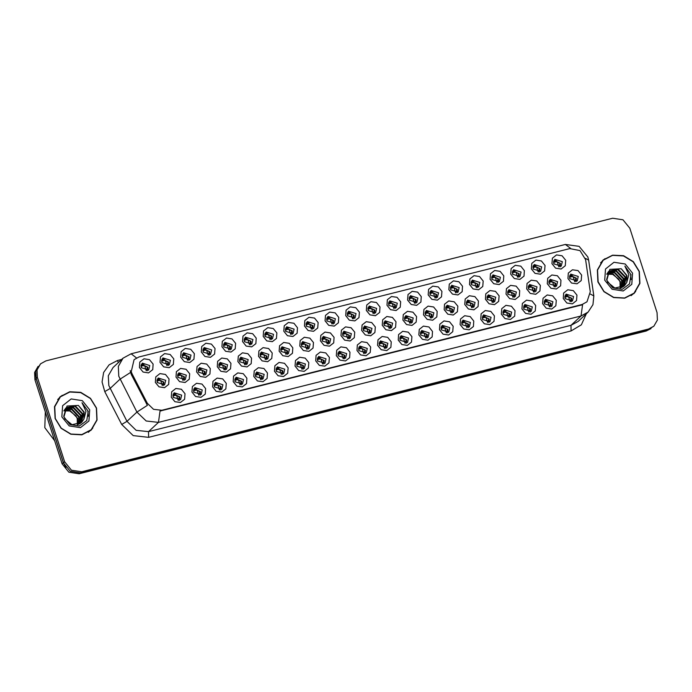 <?xml version="1.0" encoding="UTF-8"?>
<svg xmlns="http://www.w3.org/2000/svg" width="692" height="692" viewBox="0 0 692 692"><rect width="100%" height="100%" fill="white"/><g stroke="black" fill="none" stroke-linecap="round" stroke-linejoin="round"><path stroke-width="1.04" d="M391.274 341.831L390.876 347.315L386.707 350.593L381.205 349.754L377.59 345.273L377.988 339.798L382.157 336.52L387.658 337.359L391.274 341.831M379.363 345.377L386.837 347.73L387.909 343.223L380.427 340.871L379.363 345.377M411.896 336.641L411.506 342.125L407.337 345.403L401.836 344.555L398.22 340.083L398.618 334.599L402.787 331.321L408.289 332.169L411.896 336.641M399.985 340.187L407.467 342.54L408.54 338.033L401.057 335.681L399.985 340.187M432.526 331.451L432.128 336.926L427.959 340.213L422.457 339.365L418.85 334.893L419.24 329.409L423.418 326.131L428.919 326.979L432.526 331.451M420.615 334.989L428.097 337.35L429.161 332.843L421.679 330.482L420.615 334.989M494.408 315.872L494.01 321.356L489.841 324.635L484.339 323.787L480.732 319.315L481.13 313.831L485.3 310.552L490.801 311.4L494.408 315.872M482.497 319.41L489.979 321.771L491.043 317.265L483.57 314.903L482.497 319.41M515.038 310.673L514.64 316.157L510.471 319.436L504.97 318.597L501.363 314.125L501.752 308.641L505.921 305.362L511.423 306.201L515.038 310.673M503.127 314.22L510.609 316.573L511.673 312.066L504.191 309.713L503.127 314.22M535.66 305.483L535.271 310.967L531.101 314.246L525.6 313.398L521.984 308.926L522.382 303.442L526.551 300.164L532.053 301.011L535.66 305.483M523.749 309.03L531.231 311.383L532.304 306.876L524.821 304.523L523.749 309.03M556.29 300.293L555.892 305.777L551.723 309.056L546.222 308.208L542.614 303.736L543.012 298.252L547.182 294.974L552.683 295.821L556.29 300.293M544.379 303.831L551.861 306.193L552.925 301.686L545.452 299.325L544.379 303.831M453.156 326.252L452.758 331.736L448.589 335.014L443.088 334.175L439.472 329.695L439.87 324.219L444.039 320.941L449.541 321.78L453.156 326.252M441.245 329.799L448.727 332.151L449.791 327.645L442.309 325.292L441.245 329.799M473.778 321.062L473.389 326.546L469.219 329.825L463.718 328.977L460.102 324.505L460.5 319.021L464.669 315.742L470.171 316.59L473.778 321.062M461.867 324.609L469.349 326.961L470.422 322.455L462.939 320.102L461.867 324.609M370.644 347.029L370.246 352.505L366.077 355.792L360.575 354.944L356.968 350.472L357.357 344.988L361.527 341.71L367.037 342.557L370.644 347.029M358.733 350.567L366.215 352.929L367.279 348.422L359.797 346.061L358.733 350.567M350.014 352.219L349.624 357.703L345.446 360.982L339.945 360.134L336.338 355.662L336.736 350.178L340.905 346.9L346.407 347.747L350.014 352.219M338.103 355.766L345.585 358.119L346.657 353.612L339.175 351.259L338.103 355.766M329.392 357.409L328.994 362.893L324.825 366.172L319.323 365.333L315.708 360.852L316.106 355.377L320.275 352.098L325.776 352.937L329.392 357.409M317.481 360.956L324.955 363.309L326.027 358.802L318.545 356.449L317.481 360.956M308.762 362.608L308.364 368.083L304.195 371.362L298.693 370.523L295.086 366.051L295.475 360.567L299.645 357.288L305.146 358.136L308.762 362.608M296.851 366.146L304.333 368.507L305.397 364.001L297.915 361.639L296.851 366.146M288.132 367.798L287.734 373.282L283.564 376.56L278.063 375.713L274.456 371.241L274.854 365.757L279.023 362.478L284.524 363.326L288.132 367.798M276.22 371.344L283.703 373.697L284.767 369.191L277.293 366.838L276.22 371.344M267.501 372.988L267.112 378.472L262.943 381.75L257.441 380.911L253.826 376.431L254.223 370.955L258.393 367.677L263.894 368.516L267.501 372.988M255.599 376.534L263.072 378.887L264.145 374.381L256.663 372.028L255.599 376.534M246.88 378.187L246.482 383.662L242.312 386.94L236.811 386.101L233.204 381.629L233.593 376.145L237.763 372.867L243.264 373.715L246.88 378.187M234.969 381.724L242.451 384.086L243.515 379.571L236.033 377.218L234.969 381.724M226.249 383.377L225.852 388.861L221.682 392.139L216.181 391.291L212.574 386.819L212.972 381.335L217.141 378.057L222.642 378.905L226.249 383.377M214.338 386.923L221.821 389.276L222.885 384.769L215.411 382.417L214.338 386.923M205.619 388.567L205.23 394.051L201.061 397.329L195.559 396.481L191.944 392.009L192.341 386.534L196.511 383.256L202.012 384.095L205.619 388.567M193.708 392.113L201.19 394.466L202.263 389.959L194.781 387.607L193.708 392.113M184.998 393.765L184.6 399.241L180.43 402.519L174.929 401.68L171.313 397.208L171.711 391.724L175.88 388.446L181.382 389.293L184.998 393.765M173.087 397.303L180.569 399.665L181.633 395.149L174.15 392.797L173.087 397.303M576.92 295.103L576.523 300.579L572.353 303.857L566.852 303.018L563.245 298.546L563.634 293.062L567.803 289.784L573.305 290.623L576.92 295.103M565.009 298.641L572.492 300.994L573.556 296.487L566.073 294.135L565.009 298.641M375.332 327.013L374.934 332.489L370.765 335.767L365.264 334.928L361.656 330.456L362.046 324.972L366.215 321.693L371.716 322.533L375.332 327.013M363.421 330.551L370.903 332.904L371.967 328.397L364.485 326.044L363.421 330.551M395.954 321.815L395.565 327.299L391.395 330.577L385.894 329.729L382.278 325.257L382.676 319.782L386.845 316.495L392.347 317.343L395.954 321.815M384.043 325.361L391.525 327.714L392.598 323.207L385.115 320.854L384.043 325.361M416.584 316.625L416.186 322.109L412.017 325.387L406.515 324.539L402.908 320.067L403.306 314.583L407.476 311.305L412.977 312.153L416.584 316.625M404.673 320.162L412.155 322.524L413.219 318.017L405.746 315.656L404.673 320.162M437.214 311.435L436.816 316.91L432.647 320.188L427.146 319.349L423.539 314.877L423.928 309.393L428.097 306.115L433.599 306.954L437.214 311.435M425.303 314.972L432.785 317.325L433.849 312.819L426.367 310.466L425.303 314.972M499.096 295.856L498.698 301.331L494.529 304.61L489.028 303.771L485.421 299.299L485.81 293.815L489.979 290.536L495.481 291.375L499.096 295.856M487.185 299.394L494.668 301.747L495.732 297.24L488.249 294.887L487.185 299.394M478.466 301.046L478.068 306.53L473.899 309.808L468.397 308.961L464.79 304.489L465.188 299.005L469.358 295.726L474.859 296.574L478.466 301.046M466.555 304.592L474.037 306.945L475.101 302.439L467.628 300.077L466.555 304.592M560.978 280.277L560.581 285.753L556.411 289.031L550.91 288.192L547.303 283.72L547.692 278.236L551.87 274.958L557.371 275.797L560.978 280.277M549.067 283.815L556.55 286.177L557.614 281.661L550.131 279.308L549.067 283.815M540.348 285.467L539.959 290.951L535.79 294.23L530.28 293.382L526.673 288.91L527.07 283.426L531.24 280.148L536.741 280.995L540.348 285.467M528.437 289.014L535.919 291.367L536.992 286.86L529.51 284.498L528.437 289.014M519.727 290.657L519.329 296.141L515.159 299.42L509.658 298.572L506.042 294.1L506.44 288.625L510.609 285.346L516.111 286.185L519.727 290.657M507.816 294.204L515.289 296.557L516.362 292.05L508.879 289.697L507.816 294.204M457.844 306.236L457.447 311.72L453.277 314.998L447.776 314.151L444.16 309.679L444.558 304.203L448.727 300.916L454.229 301.764L457.844 306.236M445.933 309.782L453.407 312.135L454.48 307.629L446.997 305.276L445.933 309.782M354.702 332.203L354.304 337.687L350.135 340.966L344.633 340.118L341.026 335.646L341.424 330.162L345.593 326.883L351.095 327.731L354.702 332.203M342.791 335.741L350.273 338.103L351.337 333.596L343.863 331.234L342.791 335.741M334.072 337.393L333.682 342.877L329.513 346.156L324.012 345.308L320.396 340.836L320.794 335.352L324.963 332.073L330.465 332.921L334.072 337.393M322.161 340.94L329.643 343.293L330.715 338.786L323.233 336.433L322.161 340.94M313.45 342.583L313.052 348.067L308.883 351.346L303.381 350.507L299.766 346.035L300.164 340.55L304.333 337.272L309.834 338.111L313.45 342.583M301.539 346.13L309.021 348.483L310.085 343.976L302.603 341.623L301.539 346.13M292.82 347.782L292.422 353.266L288.253 356.544L282.751 355.697L279.144 351.225L279.533 345.74L283.711 342.462L289.213 343.31L292.82 347.782M280.909 351.32L288.391 353.681L289.455 349.175L281.973 346.813L280.909 351.32M272.19 352.972L271.8 358.456L267.631 361.734L262.121 360.887L258.514 356.415L258.912 350.93L263.081 347.652L268.582 348.5L272.19 352.972M260.278 356.518L267.761 358.871L268.833 354.365L261.351 352.012L260.278 356.518M251.568 358.162L251.17 363.646L247.001 366.924L241.499 366.085L237.884 361.613L238.282 356.129L242.451 352.851L247.952 353.69L251.568 358.162M239.657 361.708L247.13 364.061L248.203 359.555L240.721 357.202L239.657 361.708M230.938 363.361L230.54 368.836L226.37 372.123L220.869 371.275L217.262 366.803L217.651 361.319L221.821 358.041L227.331 358.888L230.938 363.361M219.027 366.898L226.509 369.26L227.573 364.753L220.091 362.392L219.027 366.898M210.307 368.551L209.918 374.035L205.74 377.313L200.239 376.465L196.632 371.993L197.03 366.509L201.199 363.231L206.7 364.078L210.307 368.551M198.396 372.097L205.879 374.45L206.951 369.943L199.469 367.59L198.396 372.097M189.686 373.741L189.288 379.225L185.119 382.503L179.617 381.664L176.002 377.183L176.399 371.708L180.569 368.429L186.07 369.268L189.686 373.741M177.775 377.287L185.248 379.64L186.321 375.133L178.839 372.78L177.775 377.287M169.056 378.939L168.658 384.415L164.488 387.702L158.987 386.854L155.38 382.382L155.769 376.898L159.939 373.619L165.44 374.467L169.056 378.939M157.145 382.477L164.627 384.838L165.691 380.332L158.209 377.97L157.145 382.477M581.609 275.079L581.211 280.563L577.042 283.841L571.54 282.993L567.924 278.521L568.322 273.046L572.492 269.768L577.993 270.607L581.609 275.079M569.698 278.625L577.18 280.978L578.244 276.471L570.762 274.118L569.698 278.625M545.037 265.451L544.639 270.927L540.469 274.205L534.968 273.366L531.361 268.894L531.759 263.41L535.928 260.131L541.429 260.979L545.037 265.451M533.125 268.989L540.608 271.351L541.672 266.844L534.198 264.482L533.125 268.989M524.406 270.641L524.017 276.125L519.848 279.404L514.346 278.556L510.731 274.084L511.128 268.6L515.298 265.321L520.799 266.169L524.406 270.641M512.495 274.188L519.977 276.541L521.05 272.034L513.568 269.681L512.495 274.188M503.785 275.831L503.387 281.315L499.217 284.594L493.716 283.755L490.1 279.274L490.498 273.798L494.668 270.52L500.169 271.359L503.785 275.831M491.874 279.378L499.356 281.731L500.42 277.224L492.938 274.871L491.874 279.378M483.154 281.03L482.757 286.505L478.587 289.784L473.086 288.945L469.479 284.473L469.877 278.988L474.046 275.71L479.547 276.558L483.154 281.03M471.243 284.568L478.726 286.929L479.79 282.414L472.307 280.061L471.243 284.568M462.524 286.22L462.135 291.704L457.966 294.982L452.464 294.135L448.849 289.663L449.246 284.178L453.416 280.9L458.917 281.748L462.524 286.22M450.613 289.766L458.095 292.119L459.168 287.613L451.686 285.26L450.613 289.766M441.903 291.41L441.505 296.894L437.335 300.172L431.834 299.325L428.218 294.853L428.616 289.377L432.785 286.099L438.287 286.938L441.903 291.41M429.992 294.956L437.465 297.309L438.538 292.803L431.055 290.45L429.992 294.956M421.272 296.608L420.874 302.084L416.705 305.362L411.204 304.523L407.597 300.051L407.986 294.567L412.164 291.289L417.665 292.136L421.272 296.608M409.361 300.146L416.843 302.508L417.907 297.993L410.425 295.64L409.361 300.146M400.642 301.798L400.253 307.283L396.075 310.561L390.573 309.713L386.966 305.241L387.364 299.757L391.534 296.479L397.035 297.326L400.642 301.798M388.731 305.345L396.213 307.698L397.286 303.191L389.804 300.83L388.731 305.345M380.02 306.988L379.623 312.473L375.453 315.751L369.952 314.903L366.336 310.431L366.734 304.956L370.903 301.677L376.405 302.516L380.02 306.988M368.109 310.535L375.583 312.888L376.656 308.381L369.173 306.028L368.109 310.535M359.39 312.187L358.992 317.663L354.823 320.941L349.322 320.102L345.715 315.63L346.104 310.146L350.273 306.867L355.774 307.706L359.39 312.187M347.479 315.725L354.961 318.086L356.025 313.571L348.543 311.218L347.479 315.725M338.76 317.377L338.362 322.861L334.193 326.14L328.691 325.292L325.084 320.82L325.482 315.336L329.651 312.057L335.153 312.905L338.76 317.377M326.849 320.924L334.331 323.276L335.395 318.77L327.922 316.408L326.849 320.924M318.138 322.567L317.74 328.051L313.571 331.33L308.07 330.482L304.454 326.01L304.852 320.534L309.021 317.256L314.523 318.095L318.138 322.567M306.227 326.114L313.701 328.466L314.773 323.96L307.291 321.607L306.227 326.114M297.508 327.766L297.11 333.241L292.941 336.52L287.44 335.681L283.832 331.208L284.222 325.724L288.391 322.446L293.892 323.285L297.508 327.766M285.597 331.304L293.079 333.656L294.143 329.15L286.661 326.797L285.597 331.304M276.878 332.956L276.48 338.44L272.311 341.718L266.809 340.871L263.202 336.398L263.6 330.914L267.769 327.636L273.271 328.484L276.878 332.956M264.967 336.502L272.449 338.855L273.513 334.348L266.039 331.987L264.967 336.502M256.248 338.146L255.858 343.63L251.689 346.908L246.188 346.061L242.572 341.588L242.97 336.113L247.139 332.826L252.641 333.674L256.248 338.146M244.337 341.692L251.819 344.045L252.891 339.538L245.409 337.186L244.337 341.692M235.626 343.344L235.228 348.82L231.059 352.098L225.557 351.259L221.95 346.787L222.34 341.303L226.509 338.025L232.01 338.864L235.626 343.344M223.715 346.882L231.197 349.235L232.261 344.728L224.779 342.376L223.715 346.882M214.996 348.534L214.598 354.019L210.429 357.297L204.927 356.449L201.32 351.977L201.718 346.493L205.887 343.215L211.389 344.062L214.996 348.534M203.085 352.072L210.567 354.434L211.631 349.927L204.157 347.566L203.085 352.072M194.365 353.724L193.976 359.209L189.807 362.487L184.306 361.639L180.69 357.167L181.088 351.692L185.257 348.405L190.758 349.252L194.365 353.724M182.454 357.271L189.937 359.624L191.009 355.117L183.527 352.764L182.454 357.271M173.744 358.923L173.346 364.399L169.177 367.677L163.675 366.838L160.06 362.366L160.458 356.882L164.627 353.603L170.128 354.442L173.744 358.923M161.833 362.461L169.315 364.814L170.379 360.307L162.897 357.954L161.833 362.461M153.114 364.113L152.716 369.597L148.546 372.876L143.045 372.028L139.438 367.556L139.827 362.072L144.005 358.793L149.507 359.641L153.114 364.113M141.203 367.651L148.685 370.012L149.749 365.506L142.267 363.144L141.203 367.651M565.667 260.253L565.269 265.737L561.1 269.015L555.598 268.176L551.991 263.695L552.38 258.22L556.55 254.941L562.051 255.78L565.667 260.253M553.756 263.799L561.238 266.152L562.302 261.645L554.82 259.292L553.756 263.799M379.64 341.891L386.05 344.962L385.764 348.448M400.27 336.701L406.671 339.772L406.394 343.258M420.892 331.503L427.301 334.582L427.025 338.068M482.774 315.924L489.183 319.003L488.907 322.489M503.404 310.734L509.814 313.805L509.537 317.291M524.034 305.544L530.444 308.615L530.159 312.101M544.656 300.345L551.066 303.425L550.789 306.911M441.522 326.313L447.932 329.383L447.655 332.869M462.152 321.123L468.553 324.193L468.276 327.679M359.01 347.081L365.419 350.161L365.142 353.647M338.379 352.28L344.789 355.351L344.512 358.837M317.758 357.47L324.167 360.541L323.882 364.027M297.127 362.66L303.537 365.739L303.26 369.225M276.497 367.859L282.907 370.929L282.63 374.415M255.876 373.049L262.285 376.119L262 379.605M235.245 378.239L241.655 381.318L241.378 384.804M214.615 383.437L221.025 386.508L220.748 389.994M193.994 388.627L200.395 391.698L200.118 395.184M173.363 393.817L179.773 396.897L179.496 400.383M565.286 295.155L571.696 298.226L571.419 301.712M363.698 327.065L370.108 330.136L369.831 333.622M384.328 321.875L390.738 324.946L390.452 328.432M404.95 316.685L411.359 319.756L411.083 323.242M425.58 311.487L431.99 314.557L431.713 318.043M487.462 295.908L493.872 298.987L493.595 302.465M466.832 301.107L473.242 304.177L472.965 307.663M549.344 280.329L555.754 283.409L555.477 286.895M528.723 285.528L535.124 288.599L534.847 292.085M508.092 290.718L514.502 293.789L514.217 297.275M446.21 306.297L452.62 309.367L452.334 312.853M343.068 332.255L349.477 335.335L349.2 338.82M322.446 337.454L328.847 340.525L328.57 344.01M301.816 342.644L308.225 345.715L307.949 349.2M281.186 347.834L287.595 350.913L287.318 354.399M260.564 353.032L266.965 356.103L266.688 359.589M239.934 358.222L246.343 361.293L246.058 364.779M219.303 363.412L225.713 366.492L225.436 369.978M198.673 368.611L205.083 371.682L204.806 375.168M178.052 373.801L184.461 376.872L184.176 380.358M157.421 378.991L163.831 382.07L163.554 385.556M569.974 275.139L576.384 278.21L576.099 281.696M533.402 265.503L539.812 268.582L539.535 272.068M512.781 270.702L519.182 273.772L518.905 277.258M492.15 275.892L498.56 278.962L498.283 282.448M471.52 281.082L477.93 284.161L477.653 287.647M450.899 286.28L457.3 289.351L457.023 292.837M430.268 291.47L436.678 294.541L436.392 298.027M409.638 296.66L416.048 299.74L415.771 303.226M389.016 301.859L395.417 304.93L395.141 308.416M368.386 307.049L374.796 310.12L374.51 313.606M347.756 312.239L354.166 315.318L353.889 318.804M327.126 317.438L333.535 320.508L333.259 323.994M306.504 322.628L312.914 325.698L312.628 329.184M285.874 327.818L292.284 330.897L292.007 334.374M265.244 333.016L271.653 336.087L271.376 339.573M244.622 338.206L251.032 341.277L250.746 344.763M223.992 343.396L230.401 346.467L230.125 349.953M203.362 348.595L209.771 351.666L209.494 355.152M182.74 353.785L189.141 356.856L188.864 360.342M162.11 358.975L168.519 362.046L168.243 365.532M141.479 364.165L147.889 367.244L147.612 370.73M554.033 260.313L560.442 263.384L560.165 266.87M132.077 373.827L131.238 371.812L134.118 359.641L138.936 357.02L569.784 248.566L579.991 250.582L585.648 259.647L590.319 291.764L586.946 301.833L582.128 304.445L161.833 410.252L153.52 409.335L147.301 403.298L132.077 373.827L131.35 374.502L130.157 370.609M55.066 418.522L61.078 428.287L70.844 434.23L81.872 434.835L91.353 429.948L97.079 420.009L96.525 408.09L90.522 398.324L80.756 392.39L69.728 391.784L60.247 396.663L54.521 406.611L55.066 418.522M90.808 430.433L92.823 428.045M597.897 281.878L603.908 291.635L613.674 297.577L624.703 298.183L634.183 293.296L639.91 283.357L639.356 271.437L633.353 261.68L623.587 255.737L612.558 255.132L603.078 260.01L597.352 269.958L597.897 281.878M633.638 293.78L635.654 291.393M40.569 363.793L35.837 371.059L36.174 378.429L63.456 462.905L70.221 471.287L80.54 472.87L647.305 330.196L653.862 326.174L657.4 320.024L657.063 312.646L629.781 228.178L623.008 219.796L612.697 218.214L45.931 360.887L40.569 363.793L37.031 369.943L37.368 377.313L64.65 461.78L71.423 470.171L81.734 471.754L648.499 329.072L653.862 326.174M590.44 294.117L593.805 295.882L592.975 304.688L588.139 312.118L580.995 315.993L582.569 304.722L160.06 411.083L158.485 422.354L146.168 421.004L136.955 412.051L147.431 405.356L131.35 374.502M605.076 258.67L602.559 260.521M62.245 395.322L59.728 397.173M38.025 366.397L34.6 372.512L34.963 379.796L62.098 463.822L68.871 472.203L79.182 473.786L646.12 331.07L651.016 328.579M35.5 373.421L36.157 378.671L63.301 462.706L65.878 467.472M553.661 261.247L553.626 262.631L554.681 262.043L554.794 260.529L557.371 260.209M557.207 261.775L558.851 266.878L559.975 263.505L557.207 261.775L554.681 262.043M554.794 260.529L553.73 261.204M569.602 276.073L569.568 277.449L570.623 276.869L570.736 275.347L573.313 275.035M573.149 276.601L574.793 281.705L575.917 278.331L573.149 276.601L570.623 276.869M570.736 275.347L569.672 276.03M564.88 297.474L565.935 296.885L566.047 295.372L564.983 296.055L564.88 297.474M568.461 296.617L570.113 301.721L571.229 298.347L568.461 296.617L565.935 296.885M568.634 295.06L566.047 295.372M60.412 396.836L54.746 406.68L55.282 418.47L61.233 428.132L70.895 434.014L81.812 434.611L91.188 429.775L96.854 419.94L96.318 408.142L90.367 398.48L80.704 392.606L69.788 392.001L60.412 396.836L57.704 399.561M45.369 412.034L44.85 427.63L54.616 440.648M64.806 409.5L71.925 409.015L79.251 416.671L78.646 424.308M64.65 409.759L71.501 409.413L78.836 417.068L78.352 424.421M65.481 408.531L73.611 407.441L80.947 415.096L79.736 423.781M65.299 408.756L73.188 407.83L80.523 415.494L79.468 423.919M63.776 416.255L66.268 407.683L75.298 405.858L82.633 413.522L80.722 423.141M66.06 407.882L74.883 406.256L82.21 413.911L80.48 423.314M78.369 405.443L67.003 406.031L63.949 416.93L69.944 424.525L79.355 425.978L86.725 420.554L88.204 411.273L82.045 402.727L86.024 411.333L83.94 419.075L84.13 412.121L78.369 405.443L83.896 412.337L81.396 422.596M83.94 419.075L81.613 422.405L72.046 424.724L64.581 418.617M64.244 410.59L70.238 410.59L77.565 418.253L77.443 424.715M77.305 424.75L77.219 418.582L75.947 415.918L69.814 410.987L64.131 410.892M63.863 410.892L65.852 408.072M61.865 416.818L69.217 425.935L80.436 427.656L88.931 420.97L89.735 409.802L82.374 400.685L71.164 398.964L62.669 405.642L61.865 416.818M88.291 432.284L91.188 429.775M82.045 402.727L87.789 410.711L88.299 416.264M603.242 260.183L597.577 270.027L598.113 281.817L604.064 291.479L613.726 297.361L624.642 297.958L634.019 293.123L639.685 283.288L639.149 271.489L633.197 261.827L623.535 255.953L612.619 255.348L603.242 260.183L600.535 262.908M607.637 272.847L614.755 272.363L622.082 280.018L621.477 287.656M607.481 273.106L614.332 272.76L621.667 280.416L621.182 287.768M608.311 271.878L616.442 270.788L623.777 278.443L622.566 287.128M608.13 272.103L616.018 271.178L623.354 278.841L622.298 287.267M606.607 279.603L609.098 271.03L618.129 269.205L625.464 276.869L623.553 286.488M608.891 271.229L617.714 269.603L625.04 277.258L623.31 286.661M621.2 268.79L609.834 269.378L606.78 280.277L612.775 287.872L622.186 289.325L629.556 283.902L631.035 274.62L624.876 266.074L628.855 274.681L626.77 282.423L626.961 275.468L621.2 268.79L626.727 275.684L624.227 285.943M626.77 282.423L624.443 285.753L614.877 288.08L607.412 281.964M607.074 273.937L613.069 273.937L620.395 281.601L620.274 288.062M620.136 288.097L620.049 281.929L618.778 279.265L612.645 274.335L606.962 274.24M606.694 274.24L608.683 271.42M604.696 280.165L612.048 289.282L623.267 291.003L631.761 284.317L632.566 273.15L625.205 264.033L613.994 262.311L605.5 268.989L604.696 280.165M631.121 295.631L634.019 293.123M624.876 266.074L630.62 274.058L631.13 279.611M533.039 266.446L533.004 267.821L534.06 267.233L534.172 265.719L536.75 265.408M536.577 266.965L538.229 272.077L539.345 268.704L536.577 266.965L534.06 267.233M534.172 265.719L533.108 266.403M512.409 271.636L512.374 273.011L513.429 272.423L513.542 270.909L516.12 270.598M515.947 272.164L517.599 277.267L518.715 273.894L515.947 272.164L513.429 272.423M513.542 270.909L512.478 271.593M491.778 276.826L491.744 278.21L492.799 277.622L492.912 276.108L495.489 275.788M495.325 277.354L496.968 282.457L498.093 279.084L495.325 277.354L492.799 277.622M492.912 276.108L491.848 276.783M471.157 282.025L471.114 283.4L472.178 282.812L472.29 281.298L474.859 280.987M474.695 282.544L476.347 287.656L477.463 284.282L474.695 282.544L472.178 282.812M472.29 281.298L471.226 281.981M544.258 302.663L545.313 302.075L545.426 300.562L544.362 301.245L544.258 302.663M547.83 301.816L549.483 306.919L550.598 303.537L547.83 301.816L545.313 302.075M548.003 300.25L545.426 300.562M523.628 307.853L524.683 307.265L524.796 305.752L523.732 306.435L523.628 307.853M527.209 307.006L528.852 312.109L529.968 308.727L527.209 307.006L524.683 307.265M527.373 305.44L524.796 305.752M502.998 313.052L504.053 312.464L504.165 310.95L503.101 311.634L502.998 313.052M506.579 312.196L508.222 317.299L509.347 313.926L506.579 312.196L504.053 312.464M506.743 310.63L504.165 310.95M482.376 318.242L483.431 317.654L483.544 316.14L482.48 316.824L482.376 318.242M485.948 317.394L487.601 322.498L488.716 319.116L485.948 317.394L483.431 317.654M486.121 315.829L483.544 316.14M548.981 281.272L548.938 282.647L550.002 282.059L550.105 280.545L552.683 280.225M552.519 281.791L554.171 286.903L555.287 283.53L552.519 281.791L550.002 282.059M550.105 280.545L549.041 281.229M528.351 286.462L528.316 287.837L529.371 287.249L529.484 285.735L532.062 285.424M531.889 286.99L533.541 292.093L534.657 288.72L531.889 286.99L529.371 287.249M529.484 285.735L528.42 286.419M507.72 291.652L507.686 293.027L508.741 292.439L508.854 290.925L511.431 290.614M511.267 292.18L512.91 297.283L514.035 293.91L511.267 292.18L508.741 292.439M508.854 290.925L507.79 291.609M487.09 296.851L487.056 298.226L488.111 297.638L488.223 296.124L490.801 295.804M490.637 297.37L492.289 302.473L493.405 299.108L490.637 297.37L488.111 297.638M488.223 296.124L487.159 296.807M450.527 287.215L450.492 288.59L451.547 288.002L451.66 286.488L454.237 286.177M454.064 287.742L455.717 292.846L456.832 289.472L454.064 287.742L451.547 288.002M451.66 286.488L450.596 287.171M429.896 292.405L429.862 293.78L430.917 293.2L431.029 291.687L433.607 291.367M433.443 292.932L435.086 298.036L436.211 294.662L433.443 292.932L430.917 293.2M431.029 291.687L429.966 292.361M409.275 297.603L409.232 298.979L410.295 298.39L410.399 296.877L412.977 296.565M412.813 298.122L414.465 303.234L415.581 299.861L412.813 298.122L410.295 298.39M410.399 296.877L409.335 297.56M388.644 302.793L388.61 304.169L389.665 303.58L389.778 302.067L392.355 301.755M392.182 303.321L393.834 308.424L394.95 305.051L392.182 303.321L389.665 303.58M389.778 302.067L388.714 302.75M466.469 302.041L466.434 303.416L467.489 302.828L467.602 301.314L470.179 301.003M470.006 302.568L471.659 307.672L472.774 304.298L470.006 302.568L467.489 302.828M467.602 301.314L466.538 301.997M445.838 307.231L445.804 308.606L446.859 308.018L446.971 306.504L449.549 306.193M449.385 307.758L451.028 312.862L452.144 309.488L449.385 307.758L446.859 308.018M446.971 306.504L445.907 307.187M425.208 312.429L425.173 313.805L426.229 313.216L426.341 311.703L428.919 311.383M428.755 312.948L430.407 318.052L431.523 314.678L428.755 312.948L426.229 313.216M426.341 311.703L425.277 312.386M404.586 317.619L404.552 318.995L405.607 318.406L405.72 316.893L408.297 316.581M408.124 318.147L409.776 323.25L410.892 319.877L408.124 318.147L405.607 318.406M405.72 316.893L404.656 317.576M461.746 323.432L462.801 322.844L462.913 321.33L461.849 322.014L461.746 323.432M465.318 322.584L466.97 327.688L468.086 324.306L465.318 322.584L462.801 322.844M465.491 321.019L462.913 321.33M441.15 327.255L441.115 328.631L442.171 328.043L442.283 326.529L441.219 327.212M444.697 327.774L446.34 332.878L447.456 329.504L444.697 327.774L442.171 328.043M444.861 326.209L442.283 326.529M420.485 333.821L421.549 333.233L421.653 331.719L420.589 332.402L420.485 333.821M424.066 332.973L425.718 338.077L426.834 334.694L424.066 332.973L421.549 333.233M424.239 331.407L421.653 331.719M368.014 307.983L367.98 309.359L369.035 308.779L369.147 307.257L371.725 306.945M371.561 308.511L373.204 313.614L374.329 310.241L371.561 308.511L369.035 308.779M369.147 307.257L368.083 307.94M347.384 313.182L347.349 314.557L348.405 313.969L348.517 312.455L351.095 312.144M350.93 313.701L352.583 318.813L353.698 315.44L350.93 313.701L348.405 313.969M348.517 312.455L347.453 313.139M326.762 318.372L326.728 319.747L327.783 319.159L327.896 317.645L330.473 317.334M330.3 318.9L331.952 324.003L333.068 320.63L330.3 318.9L327.783 319.159M327.896 317.645L326.832 318.329M306.132 323.562L306.098 324.937L307.153 324.349L307.265 322.835L309.843 322.524M309.679 324.09L311.322 329.193L312.438 325.82L309.679 324.09L307.153 324.349M307.265 322.835L306.201 323.519M285.502 328.761L285.467 330.136L286.523 329.548L286.635 328.034L289.213 327.714M289.048 329.28L290.692 334.383L291.816 331.018L289.048 329.28L286.523 329.548M286.635 328.034L285.571 328.717M264.88 333.951L264.846 335.326L265.901 334.738L266.013 333.224L268.591 332.913M268.418 334.478L270.07 339.582L271.186 336.208L268.418 334.478L265.901 334.738M266.013 333.224L264.95 333.907M383.956 322.809L383.922 324.185L384.977 323.596L385.089 322.083L387.667 321.771M387.494 323.337L389.146 328.44L390.262 325.067L387.494 323.337L384.977 323.596M385.089 322.083L384.025 322.766M363.326 328.008L363.291 329.383L364.347 328.795L364.459 327.281L367.037 326.961M366.872 328.527L368.516 333.63L369.64 330.257L366.872 328.527L364.347 328.795M364.459 327.281L363.395 327.965M342.704 333.198L342.661 334.573L343.725 333.985L343.837 332.471L346.415 332.16M346.242 333.726L347.894 338.829L349.01 335.456L346.242 333.726L343.725 333.985M343.837 332.471L342.774 333.155M322.074 338.388L322.04 339.763L323.095 339.175L323.207 337.661L325.785 337.35M325.612 338.916L327.264 344.019L328.38 340.646L325.612 338.916L323.095 339.175M323.207 337.661L322.143 338.345M301.444 343.587L301.409 344.962L302.465 344.374L302.577 342.86L305.155 342.54M304.99 344.106L306.634 349.209L307.758 345.836L304.99 344.106L302.465 344.374M302.577 342.86L301.513 343.535M280.822 348.777L280.779 350.152L281.843 349.564L281.947 348.05L284.524 347.739M284.36 349.304L286.012 354.408L287.128 351.034L284.36 349.304L281.843 349.564M281.947 348.05L280.891 348.733M399.864 339.011L400.919 338.423L401.031 336.909L399.967 337.592L399.864 339.011M403.436 338.163L405.088 343.267L406.204 339.884L403.436 338.163L400.919 338.423M403.609 336.597L401.031 336.909M379.233 344.209L380.289 343.621L380.401 342.108L379.337 342.791L379.233 344.209M382.814 343.353L384.458 348.457L385.574 345.083L382.814 343.353L380.289 343.621M382.979 341.787L380.401 342.108M358.603 349.399L359.667 348.811L359.771 347.298L358.707 347.981L358.603 349.399M362.184 348.543L363.836 353.655L364.952 350.273L362.184 348.543L359.667 348.811M362.357 346.986L359.771 347.298M337.981 354.589L339.037 354.001L339.149 352.488L338.085 353.171L337.981 354.589M341.554 353.742L343.206 358.845L344.322 355.463L341.554 353.742L339.037 354.001M341.727 352.176L339.149 352.488M317.351 359.788L318.406 359.2L318.519 357.686L317.455 358.37L317.351 359.788M320.932 358.932L322.576 364.035L323.692 360.662L320.932 358.932L318.406 359.2M321.097 357.366L318.519 357.686M296.721 364.978L297.776 364.39L297.889 362.876L296.825 363.56L296.721 364.978M300.302 364.122L301.954 369.234L303.07 365.852L300.302 364.122L297.776 364.39M300.475 362.565L297.889 362.876M244.25 339.141L244.215 340.516L245.271 339.928L245.383 338.414L247.961 338.103M247.788 339.668L249.44 344.772L250.556 341.398L247.788 339.668L245.271 339.928M245.383 338.414L244.319 339.097M223.62 344.339L223.585 345.715L224.64 345.126L224.753 343.613L227.331 343.293M227.166 344.858L228.81 349.962L229.934 346.588L227.166 344.858L224.64 345.126M224.753 343.613L223.689 344.296M202.998 349.529L202.955 350.905L204.019 350.316L204.131 348.803L206.7 348.491M206.536 350.057L208.188 355.16L209.304 351.787L206.536 350.057L204.019 350.316M204.131 348.803L203.067 349.486M182.368 354.719L182.333 356.095L183.389 355.506L183.501 353.993L186.079 353.681M185.906 355.247L187.558 360.35L188.674 356.977L185.906 355.247L183.389 355.506M183.501 353.993L182.437 354.676M161.738 359.918L161.703 361.293L162.758 360.705L162.871 359.191L165.449 358.871M165.284 360.437L166.928 365.54L168.052 362.167L165.284 360.437L162.758 360.705M162.871 359.191L161.807 359.875M141.116 365.108L141.073 366.483L142.137 365.895L142.241 364.381L144.818 364.07M144.654 365.635L146.306 370.739L147.422 367.365L144.654 365.635L142.137 365.895M142.241 364.381L141.177 365.065M260.192 353.967L260.157 355.342L261.213 354.754L261.325 353.24L263.903 352.929M263.73 354.494L265.382 359.598L266.498 356.224L263.73 354.494L261.213 354.754M261.325 353.24L260.261 353.923M239.562 359.165L239.527 360.541L240.582 359.952L240.695 358.439L243.273 358.119M243.108 359.684L244.752 364.788L245.876 361.414L243.108 359.684L240.582 359.952M240.695 358.439L239.631 359.113M218.94 364.355L218.897 365.731L219.961 365.142L220.065 363.629L222.642 363.317M222.478 364.883L224.13 369.986L225.246 366.613L222.478 364.883L219.961 365.142M220.065 363.629L219.001 364.312M198.31 369.545L198.275 370.921L199.331 370.332L199.443 368.819L202.021 368.507M201.848 370.073L203.5 375.176L204.616 371.803L201.848 370.073L199.331 370.332M199.443 368.819L198.379 369.502M177.68 374.744L177.645 376.119L178.7 375.531L178.813 374.017L181.39 373.697M181.226 375.263L182.87 380.366L183.994 376.993L181.226 375.263L178.7 375.531M178.813 374.017L177.749 374.692M157.049 379.934L157.015 381.309L158.07 380.721L158.183 379.207L160.76 378.896M160.596 380.453L162.248 385.565L163.364 382.192L160.596 380.453L158.07 380.721M158.183 379.207L157.119 379.891M276.099 370.168L277.155 369.58L277.267 368.066L276.203 368.75L276.099 370.168M279.672 369.32L281.324 374.424L282.44 371.042L279.672 369.32L277.155 369.58M279.845 367.755L277.267 368.066M255.469 375.367L256.524 374.779L256.637 373.265L255.573 373.948L255.469 375.367M259.05 374.51L260.694 379.614L261.81 376.24L259.05 374.51L256.524 374.779M259.215 372.945L256.637 373.265M234.839 380.557L235.894 379.969L236.007 378.455L234.943 379.138L234.839 380.557M238.42 379.7L240.063 384.813L241.188 381.43L238.42 379.7L235.894 379.969M238.593 378.143L236.007 378.455M214.217 385.747L215.273 385.159L215.385 383.645L214.321 384.328L214.217 385.747M217.79 384.899L219.442 390.003L220.558 386.62L217.79 384.899L215.273 385.159M217.963 383.333L215.385 383.645M193.587 390.937L194.642 390.357L194.755 388.843L193.691 389.527L193.587 390.937M197.159 390.089L198.812 395.193L199.927 391.819L197.159 390.089L194.642 390.357M197.332 388.523L194.755 388.843M172.957 396.135L174.012 395.547L174.125 394.033L173.061 394.717L172.957 396.135M176.538 395.279L178.181 400.391L179.297 397.009L176.538 395.279L174.012 395.547M176.702 393.722L174.125 394.033M582.128 304.445L581.462 305.06M161.833 410.252L161.175 410.866M147.301 403.298L146.574 403.972M586.323 313.813L581.341 324.782L571.116 330.958L148.607 437.318L133.21 435.631L121.688 424.438L126.982 421.367L136.955 412.051L118.747 376.223L118.297 366.397L123.02 358.197L113.047 367.513L108.324 375.713L108.774 385.548L126.982 421.367L136.194 430.32L148.52 431.678L571.021 325.309L578.166 321.443L588.139 312.118M130.554 372.478L119.993 379.216L110.019 388.532L104.726 391.603L102.061 381.984L103.601 372.469L109.068 364.822L117.432 360.489L121.723 359.407M570.606 248.385L565.381 244.458L131.117 353.785L136.497 357.954M571.116 330.958L571.021 325.309L580.995 315.993L158.485 422.354L148.52 431.678L148.607 437.318M585.397 258.35L588.607 260.088L593.805 295.882M121.688 424.438L104.726 391.603M37.368 377.313L36.174 378.429M64.65 461.78L63.456 462.905M81.734 471.754L80.54 472.87M648.499 329.072L647.305 330.196M117.432 360.489L118.349 362.556M62.098 463.822L63.301 462.706M79.182 473.786L80.047 472.982M34.963 379.796L36.157 378.671M646.12 331.07L646.968 330.274M559.975 263.505L560.451 263.41M575.917 278.331L576.393 278.236M571.704 298.261L571.229 298.347M539.345 268.704L539.821 268.608M518.715 273.894L519.19 273.798M498.093 279.084L498.569 278.988M477.463 284.282L477.938 284.187M551.074 303.451L550.598 303.537M530.453 308.649L529.968 308.727M509.822 313.839L509.347 313.926M489.192 319.029L488.716 319.116M555.287 283.53L555.763 283.435M534.657 288.72L535.132 288.625M514.035 293.91L514.511 293.815M493.405 299.108L493.88 299.013M456.832 289.472L457.308 289.377M436.211 294.662L436.687 294.567M415.581 299.861L416.056 299.766M394.95 305.051L395.426 304.956M472.774 304.298L473.25 304.203M452.144 309.488L452.629 309.393M431.523 314.678L431.998 314.592M410.892 319.877L411.368 319.782M468.571 324.228L468.086 324.306M447.94 329.418L447.456 329.504M427.31 334.608L426.834 334.694M374.329 310.241L374.805 310.146M353.698 315.44L354.174 315.344M333.068 320.63L333.544 320.534M312.438 325.82L312.922 325.724M291.816 331.018L292.292 330.923M271.186 336.208L271.662 336.113M390.262 325.067L390.746 324.972M369.64 330.257L370.116 330.171M349.01 335.456L349.486 335.361M328.38 340.646L328.856 340.55M307.758 345.836L308.234 345.749M287.128 351.034L287.604 350.939M406.688 339.807L406.204 339.884M386.058 344.997L385.574 345.083M365.428 350.187L364.952 350.273M344.798 355.385L344.322 355.463M324.176 360.575L323.692 360.662M303.546 365.765L303.07 365.852M250.556 341.398L251.032 341.303M229.934 346.588L230.41 346.502M209.304 351.787L209.78 351.692M188.674 356.977L189.15 356.882M168.052 362.167L168.528 362.08M147.422 367.365L147.898 367.27M266.498 356.224L266.974 356.129M245.876 361.414L246.352 361.319M225.246 366.613L225.722 366.518M204.616 371.803L205.091 371.708M183.994 376.993L184.47 376.898M163.364 382.192L163.84 382.096M282.916 370.964L282.44 371.042M262.294 376.154L261.81 376.24M241.664 381.344L241.188 381.43M221.033 386.543L220.558 386.62M200.412 391.733L199.927 391.819M179.782 396.923L179.297 397.009M588.607 260.088L587.889 257.009L579.135 246.309L565.381 244.458M131.117 353.785L123.02 358.197"/></g></svg>
